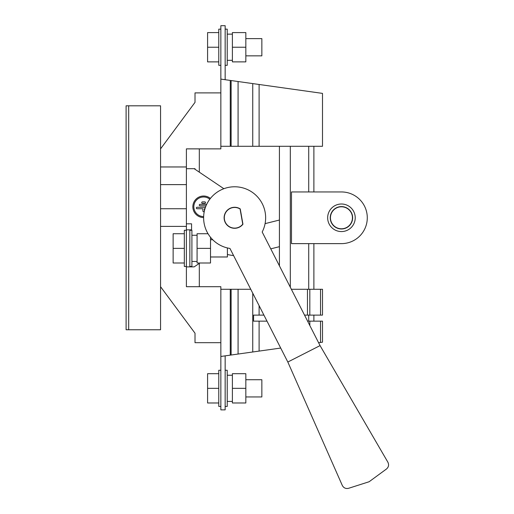 <?xml version="1.0" encoding="UTF-8"?>
<svg xmlns="http://www.w3.org/2000/svg" width="514" height="514" viewBox="0 0 514 514"><rect width="100%" height="100%" fill="white"/><g stroke="black" fill="none" stroke-linecap="round" stroke-linejoin="round"><path stroke-width="0.77" d="M220.853 65.323L218.784 65.323L218.784 29.144L220.853 29.144M245.833 38.621L261.851 38.621L261.851 55.846L245.833 55.846M218.784 61.879L207.585 61.879L207.585 32.594L218.784 32.594M207.585 47.237L218.784 47.237M225.158 29.144L227.227 29.144L227.227 65.323L225.158 65.323M245.833 47.237L245.833 61.879L232.392 61.879L232.392 32.594L245.833 32.594L245.833 47.237L232.392 47.237M220.853 370.247L218.784 370.247L218.784 406.426L220.853 406.426M245.833 396.949L261.851 396.949L261.851 379.724L245.833 379.724M218.784 373.691L207.585 373.691L207.585 402.982L218.784 402.982M207.585 388.34L218.784 388.34M225.158 406.426L227.227 406.426L227.227 370.247L225.158 370.247M245.833 388.34L245.833 373.691L232.392 373.691L232.392 402.982L245.833 402.982L245.833 388.34L232.392 388.34M186.396 230.278L184.333 230.278L184.333 266.451L186.396 266.451M210.515 256.981L227.4 256.981L227.4 247.941M184.333 233.722L173.134 233.722L173.134 263.007L184.333 263.007M173.134 248.365L184.333 248.365M189.846 266.451L191.908 266.451L191.908 230.278L189.846 230.278M208.035 233.722L197.08 233.722L197.08 263.007L210.515 263.007L210.515 248.365L197.08 248.365M210.515 248.365L210.515 237.275M279.423 246.675L270.762 248.853L279.423 246.675M265.089 223.635L279.423 220.037L265.089 223.635M233.581 255.554A43.067 43.067 0 0 1 227.4 254.475M240.282 209.127A10.338 10.338 0 0 0 224.297 217.788A10.338 10.338 0 0 0 242.904 223.988M240.083 208.999L242.756 224.175M330.451 217.788A10.993 10.993 0 0 1 341.444 206.789A10.993 10.993 0 0 1 352.437 217.788A10.993 10.993 0 0 1 341.444 228.781A10.993 10.993 0 0 1 330.451 217.788M313.881 289.279L313.881 243.63L341.444 243.63A25.841 25.841 0 0 0 367.285 217.788A25.841 25.841 0 0 0 341.444 191.947L313.881 191.947L313.881 146.291M327.662 217.788A13.782 13.782 0 0 0 341.444 231.57A13.782 13.782 0 0 0 355.225 217.788A13.782 13.782 0 0 0 341.444 204.007A13.782 13.782 0 0 0 327.662 217.788M352.643 217.788A11.199 11.199 0 0 0 341.444 206.589A11.199 11.199 0 0 0 330.245 217.788A11.199 11.199 0 0 0 341.444 228.981A11.199 11.199 0 0 0 352.643 217.788M341.444 191.947L291.483 191.947L291.483 243.63L341.444 243.63M290.314 146.291L290.314 287.217M279.423 265.847L279.423 146.291M313.881 315.121L313.881 321.147M204.97 208.742L204.354 208.742L204.354 210.946A0.732 0.732 0 0 1 203.621 211.678A0.732 0.732 0 0 1 202.882 210.946L202.882 208.742L197.074 208.742A0.732 0.732 0 0 1 196.335 208.009A0.732 0.732 0 0 1 197.074 207.277L205.459 207.277M210.406 198.43A10.768 10.768 0 0 0 192.853 206.789A10.768 10.768 0 0 0 203.628 217.55M209.808 199.201A9.785 9.785 0 0 0 193.829 206.789A9.785 9.785 0 0 0 203.647 216.574M206.03 205.806L200.01 205.806A0.732 0.732 0 0 1 199.271 205.073A0.732 0.732 0 0 1 200.01 204.341L206.692 204.341M204.784 203.358L202.458 203.358A0.732 0.732 0 0 1 201.719 202.625A0.732 0.732 0 0 1 202.458 201.893L204.784 201.893A0.732 0.732 0 0 1 205.516 202.625A0.732 0.732 0 0 1 204.784 203.358M128.686 329.763L160.554 329.763L160.554 105.807L126.103 105.807L126.103 329.763L128.686 329.763L128.686 105.807M160.554 286.696L195.012 333.207L195.012 342.684L220.853 342.684L220.853 286.696L186.396 286.696L186.396 266.882L194.151 266.882L199.901 263.007M160.554 226.398L186.396 226.398L186.396 266.882M199.316 286.696L199.316 263.399M199.316 172.171L199.316 148.874M160.554 166.966L186.396 166.966L186.396 148.874L220.853 148.874L220.853 92.886L195.012 92.886L195.012 102.363L160.554 148.874M186.396 166.966L186.396 226.398M160.554 208.742L186.396 208.742M160.554 184.622L186.396 184.622M280.708 348.055L220.853 356.465L225.158 355.861L225.158 409.87L220.853 409.87L220.853 342.684M320.537 342.459L322.496 342.183L322.496 321.147L320.537 321.147L320.537 342.459L318.596 342.729M307.603 321.147L320.537 321.147M263.926 315.121L253.582 315.121L253.582 321.147L266.997 321.147M259.107 321.147L259.107 351.088L252.747 351.987L252.747 293.173M320.537 315.121L322.496 315.121L322.496 289.279L320.537 289.279L320.537 315.121L304.532 315.121M291.361 289.279L320.537 289.279M253.582 315.121L253.582 321.147M220.853 289.279L250.761 289.279M259.107 146.291L259.107 84.482L322.496 93.387L322.496 146.291L252.747 146.291L252.747 83.589L259.107 84.482L220.853 79.105L225.158 79.709L225.158 25.7L220.853 25.7L220.853 92.886M252.747 146.291L220.853 146.291M223.86 188.709L194.151 168.688L186.396 168.688M189.846 266.882L189.846 229.848L191.568 229.848L191.568 223.815L186.396 223.815M195.012 169.267L195.012 168.688L194.151 168.688M191.568 223.815L189.846 223.815M189.846 229.848L186.396 229.848M224.123 217.788A10.511 10.511 0 0 0 242.942 224.22L240.237 208.896A10.511 10.511 0 0 0 224.123 217.788M369.123 481.74L386.502 468.986C388.655 467.085 389.124 464.829 387.897 462.227L320.061 345.601L287.827 362.029L342.305 485.46C343.693 487.979 345.787 488.923 348.595 488.3L369.123 481.74M320.061 345.601L262.185 232.013A31.007 31.007 0 0 0 245.801 188.856A31.007 31.007 0 0 0 204.668 209.815A31.007 31.007 0 0 0 229.951 248.442L287.827 362.029M308.715 321.147L308.715 315.121M308.715 289.279L308.715 243.63M308.715 191.947L308.715 146.291M309.82 325.497L309.82 321.147M309.82 315.121L309.82 289.279M307.468 315.121L307.468 289.279M259.107 315.121L259.107 305.663M238.078 354.043L238.078 289.279M231.127 355.02L231.127 289.279M230.266 355.142L230.266 289.279M230.266 80.428L230.266 146.291M231.127 80.55L231.127 146.291M238.078 81.527L238.078 146.291M227.227 34.142L232.392 34.142M227.227 60.324L232.392 60.324M227.227 375.246L232.392 375.246M227.227 401.428L232.392 401.428M212.745 239.749L210.515 239.749M191.908 235.271L197.08 235.271M191.908 261.459L197.08 261.459"/></g></svg>
